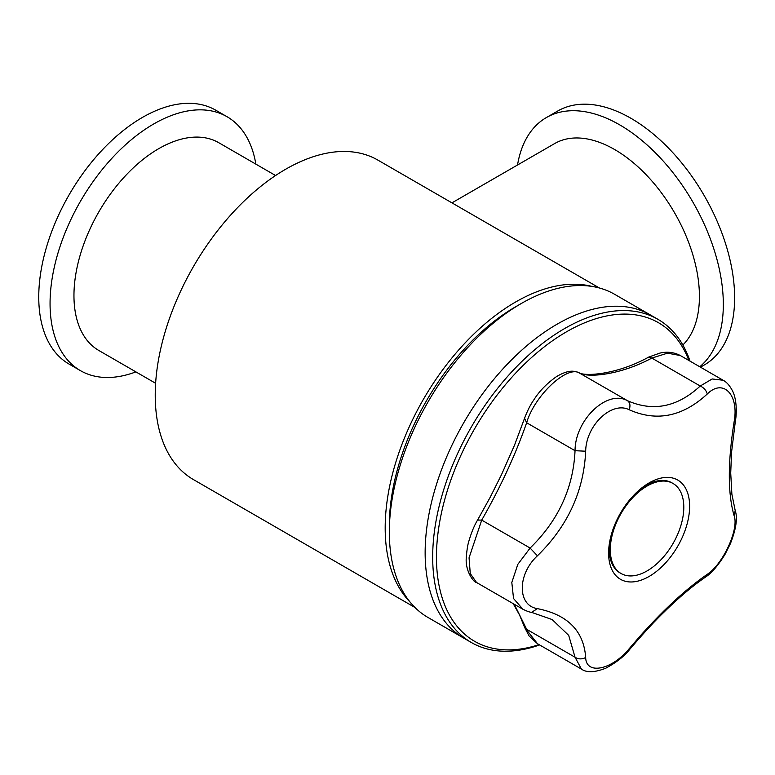 <?xml version="1.0" encoding="UTF-8"?>
<svg xmlns="http://www.w3.org/2000/svg" width="775" height="775" viewBox="0 0 775 775"><rect width="100%" height="100%" fill="white"/><g stroke="black" fill="none" stroke-linecap="round" stroke-linejoin="round"><path stroke-width="1.16" d="M409.897 601.855A184.46 106.495 -60 0 1 385.185 527.911A184.46 106.495 -60 0 1 456.252 352.78A184.46 106.495 -60 0 1 592.003 286.43M414.974 607.493L193.44 479.589A184.46 106.495 -60 0 1 155.233 395.153A184.46 106.495 -60 0 1 235.755 209.521A184.46 106.495 -60 0 1 377.89 160.105L599.433 288.009M537.414 555.801C517.235 574.333 517.245 605.663 537.414 608.637C567.678 614.662 583.769 630.937 585.677 657.491C585.987 675.238 611.804 670.017 629.203 648.694L640.576 635.51C664.408 608.927 686.65 588.516 707.304 574.294C723.036 564.055 738.982 529.499 734.206 516.014C727.686 493.859 727.686 462.249 734.206 421.183C738.982 394.436 723.027 378.297 707.304 393.971C682.659 416.679 656.628 421.939 629.203 409.752C611.795 400.791 585.987 425.378 585.677 451.215C583.769 491.34 567.678 526.206 537.414 555.801L530.11 548.051L517.797 564.384L511.81 582.48L513.544 598.513L522.893 609.247M649.111 576.455A57.292 33.073 120 0 0 689.363 501.163A57.292 33.073 120 0 0 640.014 489.354A57.292 33.073 120 0 0 609.644 541.967A57.292 33.073 120 0 0 649.111 576.455M552.062 619.487L568.705 635.384L575.04 657.239L581.424 669.087C586.646 672.845 594.774 672.545 605.817 668.176C616.435 662.48 624.485 656.125 629.959 649.101L629.959 649.101C643.008 633.766 654.284 621.502 663.797 612.327C678.706 597.68 692.569 585.958 705.405 577.162L707.304 574.294M629.959 649.101L629.203 648.694M680.305 355.531L667.488 353.168L651.833 358.079L648.723 357.081L659.757 353.148C667.052 351.395 673.911 352.189 680.305 355.522L723.114 380.244C726.582 381.998 729.692 385.514 732.452 390.803C736.783 398.892 736.86 413.433 735.436 420.554L731.561 452.213L730.718 472.983L731.881 494.188L735.204 510.522L734.206 516.014M735.436 420.563L734.206 421.183M723.114 380.244L712.177 378.965L700.222 386.018C703.826 387.674 706.19 390.319 707.304 393.971M648.723 357.081L648.704 357.091C615.631 375.429 582.868 376.592 578.353 372.407L627.518 400.714C607.174 389.244 575.089 419.808 575.04 450.701C573.287 488.095 558.31 520.548 530.11 548.051L481.721 520.112L477.574 520.054C474.339 525.402 471.462 532.347 468.943 540.892C467.742 544.554 466.87 549.969 466.327 557.138C464.797 571.272 474.261 583.023 476.528 582.48L470.26 573.539L469.059 557.806L481.721 520.112C500.524 487.175 515.501 454.731 526.651 422.762C534.227 396.219 566.302 365.655 579.128 372.775C587.198 378.064 620 375.245 651.833 358.079L700.222 386.018C677.428 407.069 653.199 411.971 627.518 400.714C630.027 402.593 630.588 405.606 629.203 409.752M578.324 372.387C575.098 371.651 570.245 368.609 556.683 376.485C547.024 383.276 539.468 390.978 534.014 399.609C530.546 404.531 527.397 410.76 524.549 418.287L526.651 422.762L575.04 450.701L585.677 451.215M476.518 582.48L522.592 609.072C526.535 611.068 529.528 612.173 531.563 612.357L537.414 608.637M514.3 604.287L526.651 629.3L575.04 657.239C578.441 659.341 581.986 659.428 585.677 657.491M513.205 603.657L519.55 615.001L524.578 627.304L537.501 643.725L581.608 669.183M537.501 643.725L529.112 636.023L524.588 627.333M477.574 520.054L490.12 497.424L501.541 474.591L514.484 445.267L524.539 418.316M672.497 483.174A51.983 30.012 120 0 0 638.852 490.362M609.925 540.456A51.983 30.012 120 0 0 620.533 573.19M669.726 482.002A51.983 30.012 120 0 0 619.545 516.218A51.983 30.012 120 0 0 621.056 573.5A51.983 30.012 120 0 0 673.039 543.498A51.983 30.012 120 0 0 673.029 483.474A51.983 30.012 120 0 0 669.726 482.002M650.458 315.008A186.591 107.725 120 0 0 650.38 314.96A186.591 107.725 120 0 0 463.789 422.685A186.591 107.725 120 0 0 463.789 638.145A186.591 107.725 120 0 0 463.867 638.183M463.789 638.145A186.591 107.725 120 0 1 425.146 552.72A186.591 107.725 120 0 1 506.588 364.948A186.591 107.725 120 0 1 650.38 314.96L614.565 294.277A186.591 107.725 120 0 0 521.265 303.519A186.591 107.725 120 0 0 389.331 532.047A186.591 107.725 120 0 0 427.974 617.462L471.326 642.494A186.591 107.725 120 0 0 539.603 644.936M521.265 303.519L515.617 306.784A178.589 103.114 120 0 0 389.331 525.518L389.331 532.047M155.62 383.276L98.803 350.465A119.951 69.256 -60 0 1 73.954 295.556A119.951 69.256 -60 0 1 126.315 174.84A119.951 69.256 -60 0 1 218.753 142.707L275.571 175.518M135.896 371.884A146.611 84.64 -60 0 1 80.426 370.634L69.111 364.105A146.611 84.64 -60 0 1 38.75 296.999A146.611 84.64 -60 0 1 102.746 149.459A146.611 84.64 -60 0 1 215.721 110.176L227.027 116.705A146.611 84.64 -60 0 1 255.847 164.126M80.426 370.634A146.611 84.64 -60 0 1 50.055 303.529A146.611 84.64 -60 0 1 114.051 155.988A146.611 84.64 -60 0 1 227.027 116.705M682.852 345.02A119.951 69.256 -120 0 0 699.428 296.428A119.951 69.256 -120 0 0 647.067 175.712A119.951 69.256 -120 0 0 554.629 143.578L451.951 202.856M699.777 366.769A146.611 84.64 -120 0 0 723.327 304.391A146.611 84.64 -120 0 0 659.331 156.86A146.611 84.64 -120 0 0 546.356 117.577A146.611 84.64 -120 0 0 517.535 164.998M700.474 367.166L704.272 364.977A146.611 84.64 -120 0 0 734.632 297.862A146.611 84.64 -120 0 0 670.637 150.331A146.611 84.64 -120 0 0 557.661 111.048L546.356 117.577M688.868 360.472A183.927 106.185 120 0 0 544.147 346.958A183.927 106.185 120 0 0 436.451 557.08A183.927 106.185 120 0 0 539.071 644.626M690.021 361.131A186.591 107.725 120 0 0 657.917 319.31A186.591 107.725 120 0 0 514.125 369.297A186.591 107.725 120 0 0 432.683 557.08A186.591 107.725 120 0 0 471.326 642.494M735.204 510.522C737.742 517.971 736.143 529.015 730.399 543.653L725.003 554.425C717.999 565.673 711.489 573.229 705.473 577.113M552.217 619.583L531.582 612.366M620 572.89L621.056 573.5M671.973 482.864L673.029 483.474M650.38 314.96L657.917 319.31"/></g></svg>
